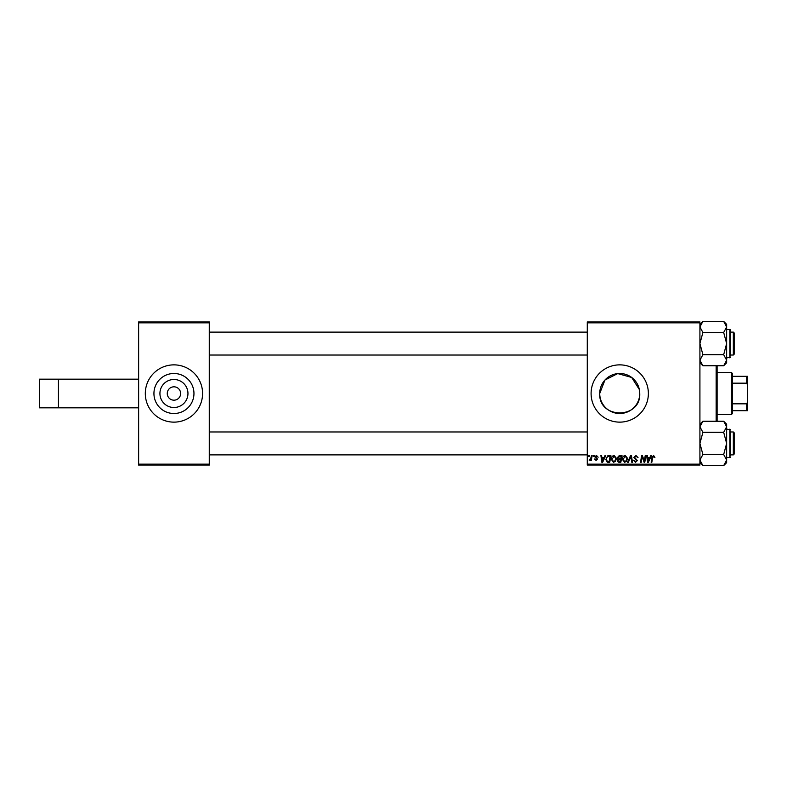 <?xml version="1.0" encoding="UTF-8"?>
<svg xmlns="http://www.w3.org/2000/svg" width="787" height="787" viewBox="0 0 787 787"><rect width="100%" height="100%" fill="white"/><g stroke="black" fill="none" stroke-linecap="round" stroke-linejoin="round"><path stroke-width="1.18" d="M173.947 379.491A14.009 14.009 0 0 0 159.928 393.5A14.009 14.009 0 0 0 173.947 407.509A14.009 14.009 0 0 0 187.955 393.5A14.009 14.009 0 0 0 173.947 379.491M173.947 386.82A6.68 6.68 0 0 0 167.267 393.5A6.68 6.68 0 0 0 173.947 400.18A6.68 6.68 0 0 0 180.626 393.5A6.68 6.68 0 0 0 173.947 386.82M173.947 373.491A20.009 20.009 0 0 0 153.937 393.5A20.009 20.009 0 0 0 173.947 413.509A20.009 20.009 0 0 0 193.956 393.5A20.009 20.009 0 0 0 173.947 373.491M173.947 364.863A28.637 28.637 0 0 0 145.31 393.5A28.637 28.637 0 0 0 173.947 422.137A28.637 28.637 0 0 0 202.584 393.5A28.637 28.637 0 0 0 173.947 364.863M639.742 393.5C640.982 419.314 598.523 419.343 599.724 393.5A20.009 20.009 0 0 0 619.733 413.509A20.009 20.009 0 0 0 639.742 393.5A20.009 20.009 0 0 0 619.733 373.491A20.009 20.009 0 0 0 599.724 393.5L604.937 380.032L617.726 373.589L631.686 377.455L639.349 389.545M648.37 393.5A28.637 28.637 0 0 0 619.733 364.863A28.637 28.637 0 0 0 591.096 393.5A28.637 28.637 0 0 0 619.733 422.137A28.637 28.637 0 0 0 648.37 393.5M138.63 464.143L209.263 464.143L209.263 465.097L138.63 465.097L138.63 321.903L209.263 321.903L209.263 322.857L138.63 322.857M587.279 321.903L699.918 321.903L699.918 322.857L587.279 322.857L587.279 321.903M617.392 457.631L619.32 455.545L621.996 455.545L620.864 462.235L618.228 462.117L617.303 460.602L618.228 458.978L617.392 457.631M607.83 455.712L610.889 455.545L609.758 462.235L607.239 462.146L605.764 459.5L607.83 455.712M596.467 455.457L598.13 457.198L596.438 456.067L595.523 456.814L597.52 459.116L596.064 460.493L594.48 459.018L596.093 459.883L596.821 459.215L594.834 456.873L596.467 455.457M593.28 456.499L593.437 455.545L594.136 455.545L593.988 456.499L593.28 456.499M591.076 457.493L591.431 455.545L592.139 455.545L591.312 460.405L590.614 460.405L590.791 459.401L589.188 460.316L591.076 457.493M653.603 455.457L654.912 457.542L654.213 457.631L653.554 456.244L652.649 457.503L651.843 462.235L651.144 462.235L651.97 457.336L653.603 455.457M649.924 457.375L650.751 455.545L651.498 455.545L648.399 462.235L647.553 462.235L646.639 455.545L647.327 455.545L647.553 457.375L649.924 457.375M699.918 464.143L699.918 465.097L587.279 465.097L587.279 464.143L699.918 464.143L699.918 322.857M587.279 464.143L587.279 322.857M588.597 456.499L588.755 455.545L589.453 455.545L589.306 456.499L588.597 456.499M627.633 462.235L630.554 455.545L631.44 455.545L632.463 462.235L631.764 462.235L630.889 456.499L628.38 462.235L627.633 462.235M633.879 457.424L635.975 455.457L638.05 457.719L635.935 456.244L634.578 457.365L637.352 460.543L635.483 462.313L633.535 460.238L635.503 461.536L636.653 460.582L633.879 457.424M644.523 459.628L645.242 455.545L645.94 455.545L644.799 462.235L644.071 462.235L642.162 456.558L641.228 462.235L640.52 462.235L641.651 455.545L642.389 455.545L644.307 461.212L644.523 459.628M604.2 457.375L605.016 455.545L605.764 455.545L602.665 462.235L601.819 462.235L600.904 455.545L601.602 455.545L601.819 457.375L604.2 457.375M611.233 459.342C611.224 457.217 612.188 455.929 614.145 455.457L616.437 458.349L615.523 461.31L613.535 462.313L611.233 459.342M622.34 459.342C622.33 457.217 623.294 455.929 625.252 455.457L627.544 458.349L626.629 461.31L624.652 462.313L622.34 459.342M209.263 464.143L209.263 322.857M648.626 460.129L649.55 458.152L647.652 458.152L648.065 461.497L648.626 460.129M602.891 460.129L603.816 458.152L601.917 458.152L602.34 461.497L602.891 460.129M609.187 461.448L610.053 456.332L609.158 456.332C607.318 456.499 606.413 457.572 606.462 459.539L607.298 461.339L609.187 461.448M614.981 460.798L615.749 458.319L614.096 456.244L611.922 459.411L613.565 461.536L614.981 460.798M620.294 461.448L620.648 459.362L618.385 459.647L618.002 460.582L620.294 461.448M620.776 458.585L621.159 456.332L619.172 456.362L618.09 457.65L620.776 458.585M626.088 460.798L626.855 458.319L625.203 456.244L623.038 459.411L624.671 461.536L626.088 460.798M39.35 379.177L39.35 407.823L58.445 407.823L58.445 379.177L39.35 379.177M138.63 407.823L58.445 407.823M138.63 379.177L58.445 379.177M717.105 365.758L717.105 421.242M716.15 421.242L716.15 365.758M734.291 432.929L733.327 431.974L734.291 432.929L734.291 453.922L733.327 454.876L733.327 431.974L730.464 431.974M587.279 431.974L209.263 431.974M734.291 453.922L733.327 454.876L730.464 454.876M587.279 454.876L209.263 454.876M702.889 454.512L699.918 443.425L702.889 432.329L723.676 432.329L726.647 443.425L723.676 454.512L726.647 460.061L723.676 465.609L702.889 465.609L699.918 460.061L702.889 454.512L723.676 454.512M730.464 431.01L730.464 455.83M702.889 432.329L699.918 426.79L702.889 421.242L723.676 421.242L726.647 426.79L723.676 432.329L726.647 426.79L726.647 460.061L725.85 462.874M726.647 462.638L723.676 465.609L726.647 462.638L726.647 460.061M726.647 424.213L723.676 421.242L726.647 424.213L726.647 426.79M699.997 460.936L699.918 460.061M723.696 421.261L725.811 423.918M699.918 426.79L699.997 425.954M726.647 362.787L723.676 365.758L726.647 362.787L726.647 326.939L723.676 332.488L726.647 343.575L723.676 354.671L726.647 360.21L723.676 365.758L702.889 365.758L699.918 360.21L702.889 354.671L699.918 343.575L702.889 332.488L723.676 332.488M726.647 357.898L730.464 357.318L729.893 357.898L729.893 329.261L730.464 329.832L730.464 355.99M699.918 360.21L702.889 354.671L723.676 354.671M702.889 332.488L699.918 326.939L702.889 321.391L723.676 321.391L726.647 326.939L726.647 324.362L723.676 321.391L726.647 324.362M700.725 324.126L699.918 326.939M734.291 333.078L734.291 354.071L733.327 355.026L733.327 332.124L734.291 333.078L733.327 332.124L730.464 332.124M209.263 355.026L587.279 355.026M730.464 355.026L733.327 355.026L734.291 354.071M209.263 332.124L587.279 332.124M726.647 360.21L725.821 363.073M726.568 326.064L726.647 326.939M731.418 372.497L732.372 373.451L732.372 413.549L731.418 414.503L731.418 372.497L717.105 372.497M732.372 376.314L747.65 376.314L747.65 410.686L746.696 410.686L746.696 403.829L747.65 401.823M732.372 403.829L746.696 403.829M747.65 385.177L746.696 383.171L746.696 376.314M732.372 383.171L746.696 383.171M732.372 410.686L746.696 410.686M726.647 457.739L729.893 457.739L729.893 429.102L730.464 429.682L726.647 429.102M729.893 457.739L730.464 457.168L729.893 457.739M699.918 462.638L702.889 465.609M699.918 424.213L702.889 421.242M730.464 329.832L726.647 329.261M699.918 324.362L702.889 321.391L699.918 324.362M699.918 362.787L702.889 365.758M731.418 414.503L717.105 414.503"/></g></svg>
